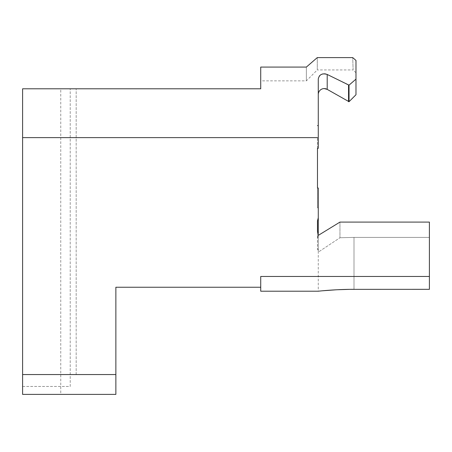 <?xml version="1.0" encoding="UTF-8"?>
<svg xmlns="http://www.w3.org/2000/svg" width="452" height="452" viewBox="0 0 452 452"><rect width="100%" height="100%" fill="white"/><g stroke="black" fill="none" stroke-linecap="round" stroke-linejoin="round"><path stroke-width="0.34" stroke-dasharray="2.26 1.69" d="M353.995 289.331L353.995 237.402L429.4 237.402L429.4 289.331L353.995 289.331L353.995 237.402L339.96 237.746L353.995 237.402L429.4 237.402L429.4 222.096L339.96 222.096L339.96 237.746L339.96 222.096L318.276 235.385L318.276 252.131L339.96 237.746L318.276 252.131L318.276 233.379L318.276 250.244L318.276 233.379L317.479 231.497L317.479 220.932L318.276 217.779L318.276 188.021L317.479 188.021L317.479 207.863L318.276 207.863M260.725 276.466L260.725 287.24L260.725 276.466L429.4 276.466L429.4 222.096M355.978 72.8L353.125 69.947L352.718 57.602L353.125 69.947L317.281 69.947L317.281 57.602L317.281 69.947L306.366 80.863L260.725 80.863L260.725 67.077L260.725 80.863M306.366 67.077L306.366 80.863L306.366 67.077L317.281 57.602L352.718 57.602M350.407 289.353L349.187 289.365M337.13 289.749L336 289.811M322.316 290.805L321.847 290.851M321.615 290.873L321.118 290.924M320.909 290.941L320.468 290.986M320.084 291.02L318.276 291.207L318.276 252.131M260.725 67.077L260.725 88.801L22.6 88.801L22.6 394.398L22.6 88.801L70.224 88.801L60.766 88.801L60.766 394.398L22.6 394.398L60.766 394.398M318.276 235.56L317.479 238.526L317.479 220.932L317.479 238.526M317.479 207.863L317.479 137.623L22.6 137.623M317.479 148.329L317.479 137.623M319.276 76.06L318.287 78.591L318.276 125.577L317.479 125.577M318.276 94.53L318.276 78.93L318.276 94.53M348.554 101.7L348.554 85.151L349.034 85.151L355.978 79.123L355.978 60.438M327.203 89.372L327.203 74.456L348.554 85.151M318.276 250.244A2.379 2.379 90 0 1 317.479 248.464L317.479 231.497L317.479 248.487L318.276 250.244M22.6 374.55L115.865 374.55L115.865 287.24L260.725 287.24L260.725 291.207M115.865 374.55L115.865 394.398L22.6 394.398L22.6 88.801L60.766 88.801M76.179 374.55L76.179 88.801L76.179 374.55M22.6 386.46L70.224 386.46L70.224 88.801L70.224 386.46L22.6 386.46M349.034 85.151L349.034 101.7"/><path stroke-width="0.68" d="M318.276 148.329L318.276 125.577L318.276 148.329L317.479 148.329L317.479 188.021L318.276 188.021L318.276 217.779L317.479 220.932L317.479 231.497L318.276 233.379L318.276 235.385L339.96 222.096L429.4 222.096L429.4 289.331L350.407 289.353M429.4 222.096L429.4 289.331L429.4 276.466L260.725 276.466L260.725 287.24L260.725 276.466M318.276 235.56L318.276 217.779L318.276 235.56M352.718 57.602L355.978 60.438L355.978 72.8L355.978 60.438L352.718 57.602L317.281 57.602L306.366 67.077L260.725 67.077L260.725 88.801L22.6 88.801L22.6 137.623L317.479 137.623M349.187 289.365L337.13 289.749M336 289.811L322.316 290.805M320.468 290.986L320.084 291.02M22.6 137.623L22.6 374.55L115.865 374.55L115.865 287.24L260.725 287.24L260.725 291.207L318.276 291.207C317.796 291.263 334.892 289.274 353.995 289.331M115.865 374.55L115.865 394.398L22.6 394.398L22.6 374.55M319.276 76.06L320.92 74.636L322.683 73.942L325.005 73.812L327.203 74.456C322.265 73.009 319.293 74.501 318.276 78.93L318.276 125.577L317.479 125.577M318.276 94.53L318.276 78.93L318.276 94.53A5.955 5.955 90 0 1 327.203 89.372L349.034 101.7L349.034 85.151L355.978 79.123L355.978 94.75L355.978 60.438M324.225 88.575L327.203 89.372L327.203 74.456L349.034 85.151M348.554 85.151L348.554 101.7M355.978 94.75L349.034 101.7L355.978 94.75M306.366 67.077L260.725 67.077"/></g></svg>
